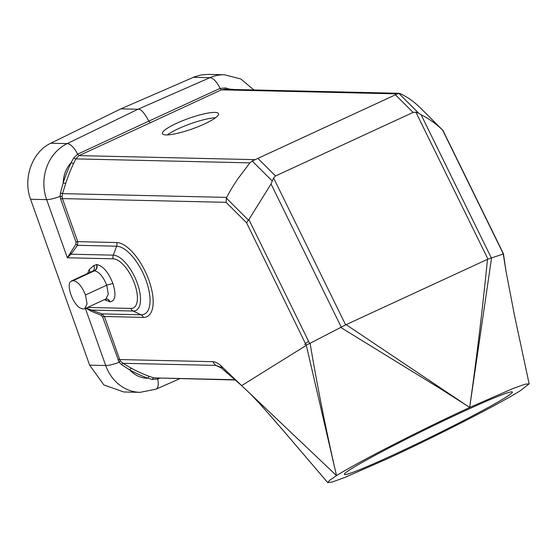 <?xml version="1.0" encoding="UTF-8"?>
<svg xmlns="http://www.w3.org/2000/svg" width="557" height="557" viewBox="0 0 557 557"><rect width="100%" height="100%" fill="white"/><g stroke="black" fill="none" stroke-linecap="round" stroke-linejoin="round"><path stroke-width="0.84" d="M86.133 308.105L101.938 313.89L104.396 316.501L143.309 317.393A40.445 17.427 -114.8 0 0 148.963 280.394A40.445 17.427 -114.8 0 0 116.657 242.532L77.736 241.641L77.514 245.31L71.011 254.187L67.348 257.773L75.87 244.217L75.975 242.058L60.643 199.009L60.107 196.405A14.294 2.667 160.4 0 1 46.635 199.622A43.174 38.12 -88.7 0 1 67.16 143.615L50.757 143.24L120.89 108.852L194.47 76.887L200.701 75.035L208.186 74.387M253.908 89.962L240.784 78.969L224.457 74.756A43.174 38.12 91.3 0 0 209.864 77.681L138.011 109.242C140.824 108.824 144.437 112.793 148.851 121.141L220.001 88.41L225.46 87.922L229.95 89.197A1.922 0.863 -70.3 0 0 229.895 89.412M255.155 159.643L79.031 155.612L75.815 158.884L73.615 163.459A1.922 0.404 25.4 0 1 71.219 162.54L73.58 158.097L77.625 154.192L148.851 121.141L150.306 122.742L221.394 89.837M62.029 196.503L60.107 196.405L60.476 192.945L63.226 182.807L65.719 183.469L62.495 193.641L62.029 196.503L62.405 198.591L226.107 202.337L226.379 198.125L248.443 220.154L248.882 219.562L309.657 343.488L345.625 324.884L273.571 177.962L272.269 181.039L252.21 161.015L249.87 162.867L75.815 158.884A1.922 0.522 -154.1 0 1 73.58 158.097M50.757 143.24C32.236 151.817 22.684 178.324 30.572 199.253L89.628 365.155L103.908 384.964L123.786 391.975L140.092 392.344A43.174 38.12 -88.7 0 1 105.712 365.524A14.294 2.667 -19.6 0 0 119.184 362.315L102.627 316.919L101.186 315.311L91.195 311.182L85.924 308.202M79.031 155.612L77.625 154.192A14.294 6.113 64.1 0 0 67.16 143.615L138.011 109.242L120.876 108.852M159.288 378.259L157.68 378.997L152.409 379.484A1.922 0.961 108 0 1 153.802 377.89L235.04 379.992M226.107 202.337L246.584 222.779L306.322 345.354L241.654 385.618L220.732 365.608L221.944 368.449L219.409 366.645L215.935 365.427L122.909 363.303L131.536 368.309A149.659 132.141 91.3 0 0 149.436 376.4L153.802 377.89L234.755 379.742M221.547 368.107L215.935 365.427A7.673 6.775 91.3 0 1 213.073 361.688L119.72 359.55L120.368 360.866M220.732 365.608C217.94 363.129 215.385 361.82 213.073 361.688M221.944 368.449L241.654 385.618L336.525 475.629L329.556 480.357L327.739 482.62L332.585 481.902L344.811 477.433L387.101 458.898M306.322 345.354L336.525 475.629C326.43 432.03 317.615 387.909 310.089 343.265M349.824 473.394A93.541 4.533 -26.1 0 1 344.372 474.146A93.541 4.533 -26.1 0 1 426.356 429.134A93.541 4.533 -26.1 0 1 512.134 391.863A93.541 4.533 -26.1 0 1 446.491 429.259A93.541 4.533 -26.1 0 1 349.824 473.394M387.038 458.926C435.609 436.577 499.49 403.881 520.301 390.715L529.15 383.843L524.785 384.281L512.684 388.647L469.704 407.459M469.795 407.418C421.224 429.767 357.343 462.463 336.525 475.629M308.606 341.344A71.95 3.481 153.9 0 0 304.77 344.63M506.083 271.719L503.256 254.013L491.573 257.891L469.669 407.425M421.071 114.672C429.315 118.989 436.486 124.114 442.599 130.06L420.396 107.898C413.767 101.437 406.944 96.653 399.905 93.541L398.77 93.297L418.794 113.28L421.071 114.672L491.344 257.968L487.96 259.116L345.625 324.884M418.822 113.259L415.884 112.152L487.96 259.116M273.598 177.955L275.52 175.97L413.085 112.41L415.884 112.152M487.445 259.673C482.536 309.156 476.611 358.429 469.662 407.48L346.398 324.842M340.842 327.53L439.724 388.292L469.718 407.376M341.309 327.286L271.036 183.998L248.882 219.562M271.036 183.998L272.269 181.039M224.116 89.28L398.979 93.284L397.566 93.855M306.489 344.915L309.65 343.467M246.584 222.779L248.443 220.154M60.476 192.945L62.495 193.641L226.678 197.401C230.925 189.533 232.443 186.957 237.519 179.305L249.87 162.867M226.678 197.401L226.379 198.125M397.531 93.841L252.21 161.015M224.29 89.287L221.366 89.851L397.475 93.882M420.8 108.302L443.059 130.61M503.368 253.964L502.832 254.194M149.436 376.4A1.922 0.863 -70.3 0 0 148.016 378.21A151.581 133.84 -88.7 0 1 129.885 370.015A1.922 0.815 118.9 0 1 131.536 368.309M152.409 379.484L148.016 378.21A28.88 25.497 91.3 0 1 129.885 370.015L121.628 364.682A1.922 0.508 120.9 0 1 122.909 363.303L120.361 360.866L119.184 362.315L121.628 364.682M204.44 123.981A29.744 5.542 -19.6 0 0 218.497 113.684A29.744 5.542 -19.6 0 0 188.621 118.439A29.744 5.542 -19.6 0 0 162.463 133.638A29.744 5.542 -19.6 0 0 204.44 123.981M215.531 117.743A29.744 5.542 -19.6 0 0 167.33 134.905M143.309 317.393A4.797 4.233 91.3 0 0 141.046 314.789L101.938 313.89L101.186 315.311M116.657 242.532A4.797 4.233 -88.7 0 1 116.622 246.201L113.259 255.155A30.189 13.006 65.2 0 1 137.377 283.416A30.189 13.006 65.2 0 1 133.158 311.029L90.909 310.061A1.922 0.836 -74.3 0 1 91.195 311.182M89.781 272.484A4.797 4.289 47.9 0 0 89.217 269.651L93.785 265.543L96.793 264.554C102.927 265.78 108.295 272.074 112.897 283.443L106.707 285.177L108.288 294.103L105.921 298.956L84.706 308.759L87.066 303.906L85.486 294.98C81.983 286.347 77.896 281.55 73.225 280.61L70.843 281.396C65.963 284.926 72.786 304.192 80.305 308.084L83.118 309.017L84.706 308.759M72.897 280.603L94.439 270.806C99.118 271.753 103.205 276.544 106.707 285.177L85.486 294.98M75.87 244.217L77.514 245.31L116.622 246.201A37.047 15.965 -114.8 0 1 146.219 280.895A37.047 15.965 -114.8 0 1 141.046 314.789L133.158 311.029A4.797 4.233 -88.7 0 1 130.888 308.425A26.792 11.544 -114.8 0 0 134.634 283.91A26.792 11.544 -114.8 0 0 113.231 258.824A4.797 4.233 91.3 0 1 113.259 255.155L71.011 254.187A1.922 1.142 46.5 0 0 70.405 252.794M225.46 87.922A1.922 0.78 -73 0 0 225.508 89.315M221.366 89.851L220.001 88.41A14.294 6.204 66.3 0 0 209.864 77.681L193.46 77.305M234.058 89.51A28.88 25.497 91.3 0 0 229.95 89.197A151.581 133.84 -88.7 0 1 230.584 89.426M71.219 162.54A28.88 25.497 91.3 0 0 63.226 182.807A151.581 133.84 -88.7 0 1 71.219 162.54M113.231 258.824L67.348 257.773L46.635 199.622L30.572 199.253M140.092 392.344L155.932 389.19A14.294 6.204 -113.7 0 0 157.68 378.997L157.631 378.217M442.599 130.06L503.375 253.985M439.919 387.937A7.673 1.929 123.2 0 1 439.724 388.292M258.079 158.557L275.52 175.97M413.085 112.41L395.637 94.996M75.975 242.058A1.922 0.355 160.4 0 1 77.736 241.641L62.405 198.591A1.922 0.355 160.4 0 0 60.643 199.009M117.959 359.968A1.922 0.355 160.4 0 1 119.72 359.55L104.396 316.501A1.922 0.355 -19.6 0 0 102.627 316.919M73.615 163.459A149.659 132.141 91.3 0 0 65.719 183.469M79.003 155.626L150.306 122.742M89.628 365.155L105.712 365.524L85.388 308.446M87.588 307.429L130.888 308.425M112.876 283.381C116.364 294.73 115.424 300.884 110.056 301.845L104.465 299.631M87.574 273.508L89.217 269.651M93.068 270.925L94.203 270.799C96.465 269.421 97.245 267.332 96.549 264.547M73.225 280.61L94.439 270.806A4.797 4.233 91.4 0 0 96.793 264.554M93.061 270.932A4.797 4.289 48.1 0 0 93.116 270.876A4.797 4.289 48.1 0 0 93.785 265.543M105.921 298.956L106.296 298.865A4.797 4.226 -87.9 0 1 106.366 298.865A4.797 4.226 -87.9 0 1 110.056 301.845M106.227 298.872A4.797 4.233 -88.7 0 1 109.847 301.838M105.621 299.095L106.317 300.703M224.457 74.756L208.137 74.387M155.932 389.19L179.751 378.725M249.996 393.534L259.924 403.888L281.703 428.723L327.732 482.613M529.15 383.836L514.515 315.506L506.062 271.572M503.5 253.846L443.038 130.568M503.458 253.86L506.062 271.538M92.838 271.071L71.616 280.881"/></g></svg>
